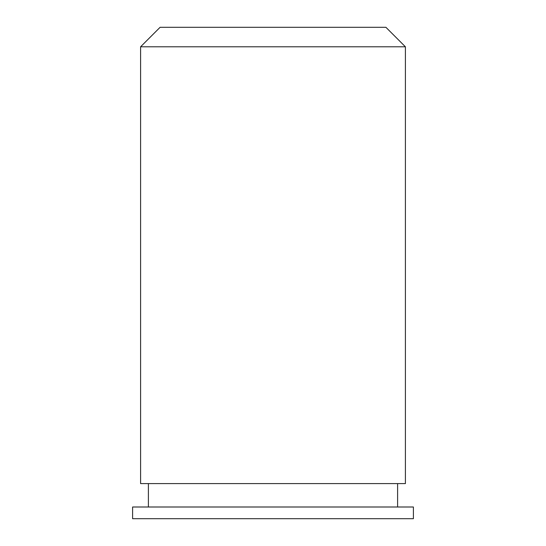 <?xml version="1.0" encoding="UTF-8"?>
<svg xmlns="http://www.w3.org/2000/svg" width="546" height="546" viewBox="0 0 546 546"><rect width="100%" height="100%" fill="white"/><g stroke="black" fill="none" stroke-linecap="round" stroke-linejoin="round"><path stroke-width="0.82" d="M140.595 46.799L160.094 27.3L385.906 27.3L405.405 46.799L140.595 46.799L140.595 483.599L405.405 483.599L405.405 46.799M273 518.7L413.397 518.7L413.397 507.002L132.603 507.002L132.603 518.7L273 518.7M397.604 507.002L397.604 483.599M148.396 507.002L148.396 483.599"/></g></svg>
